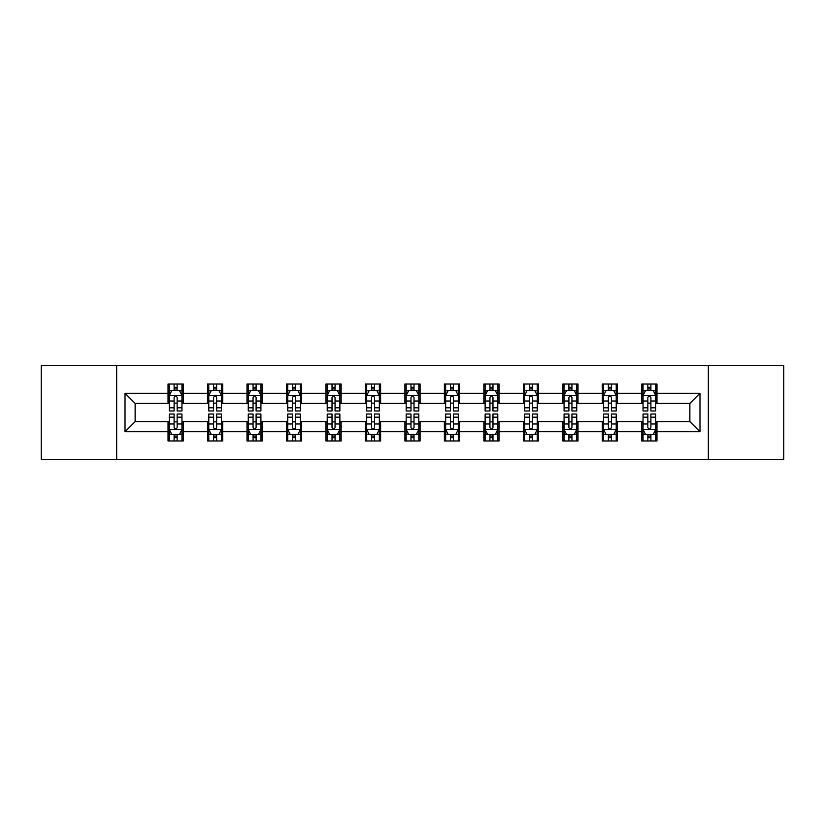 <?xml version="1.0" encoding="UTF-8"?>
<svg xmlns="http://www.w3.org/2000/svg" width="825" height="825" viewBox="0 0 825 825"><rect width="100%" height="100%" fill="white"/><g stroke="black" fill="none" stroke-linecap="round" stroke-linejoin="round"><path stroke-width="1.24" d="M708.335 459.319L783.75 459.319L783.75 365.681L708.335 365.681L708.335 459.319L116.665 459.319L116.665 365.681L41.25 365.681L41.25 459.319L116.665 459.319M708.335 365.681L116.665 365.681M656.968 393.267L656.968 384.027L641.778 384.027L641.778 393.267L617.482 393.267L617.482 384.027L602.302 384.027L602.302 393.267L578.005 393.267L578.005 384.027L562.825 384.027L562.825 393.267L538.529 393.267L538.529 384.027L523.339 384.027L523.339 393.267L499.053 393.267L499.053 384.027L483.863 384.027L483.863 393.267L459.566 393.267L459.566 384.027L444.386 384.027L444.386 393.267L420.09 393.267L420.09 384.027L404.91 384.027L404.91 393.267L380.614 393.267L380.614 384.027L365.434 384.027L365.434 393.267L341.137 393.267L341.137 384.027L325.947 384.027L325.947 393.267L301.661 393.267L301.661 384.027L286.471 384.027L286.471 393.267L262.175 393.267L262.175 384.027L246.995 384.027L246.995 393.267L222.698 393.267L222.698 384.027L207.518 384.027L207.518 393.267L183.222 393.267L183.222 384.027L168.032 384.027L168.032 393.267L125.018 393.267L125.018 431.733L135.135 421.606L168.032 421.606L168.032 440.973L183.222 440.973L183.222 421.606L207.518 421.606L207.518 440.973L222.698 440.973L222.698 421.606L246.995 421.606L246.995 440.973L262.175 440.973L262.175 421.606L286.471 421.606L286.471 440.973L301.661 440.973L301.661 421.606L325.947 421.606L325.947 440.973L341.137 440.973L341.137 421.606L365.434 421.606L365.434 440.973L380.614 440.973L380.614 421.606L404.91 421.606L404.91 440.973L420.09 440.973L420.09 421.606L444.386 421.606L444.386 440.973L459.566 440.973L459.566 421.606L483.863 421.606L483.863 440.973L499.053 440.973L499.053 421.606L523.339 421.606L523.339 440.973L538.529 440.973L538.529 421.606L562.825 421.606L562.825 440.973L578.005 440.973L578.005 421.606L602.302 421.606L602.302 440.973L617.482 440.973L617.482 421.606L641.778 421.606L641.778 440.973L656.968 440.973L656.968 421.606L689.865 421.606L689.865 403.394L656.968 403.394L656.968 393.267L699.982 393.267L699.982 431.733L656.968 431.733M641.778 431.733L617.482 431.733M602.302 431.733L578.005 431.733M562.825 431.733L538.529 431.733M523.339 431.733L499.053 431.733M483.863 431.733L459.566 431.733M444.386 431.733L420.09 431.733M404.91 431.733L380.614 431.733M365.434 431.733L341.137 431.733M325.947 431.733L301.661 431.733M286.471 431.733L262.175 431.733M246.995 431.733L222.698 431.733M207.518 431.733L183.222 431.733M168.032 431.733L125.018 431.733M641.778 393.267L641.778 403.394L617.482 403.394L617.482 393.267M602.302 393.267L602.302 403.394L578.005 403.394L578.005 393.267M562.825 393.267L562.825 403.394L538.529 403.394L538.529 393.267M523.339 393.267L523.339 403.394L499.053 403.394L499.053 393.267M483.863 393.267L483.863 403.394L459.566 403.394L459.566 393.267M444.386 393.267L444.386 403.394L420.09 403.394L420.09 393.267M404.91 393.267L404.91 403.394L380.614 403.394L380.614 393.267M365.434 393.267L365.434 403.394L341.137 403.394L341.137 393.267M325.947 393.267L325.947 403.394L301.661 403.394L301.661 393.267M286.471 393.267L286.471 403.394L262.175 403.394L262.175 393.267M246.995 393.267L246.995 403.394L222.698 403.394L222.698 393.267M207.518 393.267L207.518 403.394L183.222 403.394L183.222 393.267M168.032 393.267L168.032 403.394L135.135 403.394L125.018 393.267M135.135 403.394L135.135 421.606M699.982 431.733L689.865 421.606M689.865 403.394L699.982 393.267M168.032 390.359L169.3 390.359M174.106 390.359L177.148 390.359M181.954 390.359L183.222 390.359M168.032 403.136L169.3 403.136M174.106 403.136L177.148 403.136M181.954 403.136L183.222 403.136M168.032 421.864L169.3 421.864M174.106 421.864L177.148 421.864M181.954 421.864L183.222 421.864M168.032 434.641L169.3 434.641M174.106 434.641L177.148 434.641M181.954 434.641L183.222 434.641M207.518 421.864L208.777 421.864M213.593 421.864L216.624 421.864M221.43 421.864L222.698 421.864M207.518 434.641L208.777 434.641M213.593 434.641L216.624 434.641M221.43 434.641L222.698 434.641M207.518 390.359L208.777 390.359M213.593 390.359L216.624 390.359M221.43 390.359L222.698 390.359M207.518 403.136L208.777 403.136M213.593 403.136L216.624 403.136M221.43 403.136L222.698 403.136M246.995 421.864L248.263 421.864M253.069 421.864L256.101 421.864M260.917 421.864L262.175 421.864M246.995 434.641L248.263 434.641M253.069 434.641L256.101 434.641M260.917 434.641L262.175 434.641M246.995 390.359L248.263 390.359M253.069 390.359L256.101 390.359M260.917 390.359L262.175 390.359M246.995 403.136L248.263 403.136M253.069 403.136L256.101 403.136M260.917 403.136L262.175 403.136M286.471 421.864L287.739 421.864M292.545 421.864L295.587 421.864M300.393 421.864L301.661 421.864M286.471 434.641L287.739 434.641M292.545 434.641L295.587 434.641M300.393 434.641L301.661 434.641M286.471 390.359L287.739 390.359M292.545 390.359L295.587 390.359M300.393 390.359L301.661 390.359M286.471 403.136L287.739 403.136M292.545 403.136L295.587 403.136M300.393 403.136L301.661 403.136M325.947 421.864L327.216 421.864M332.021 421.864L335.063 421.864M339.869 421.864L341.137 421.864M325.947 434.641L327.216 434.641M332.021 434.641L335.063 434.641M339.869 434.641L341.137 434.641M325.947 390.359L327.216 390.359M332.021 390.359L335.063 390.359M339.869 390.359L341.137 390.359M325.947 403.136L327.216 403.136M332.021 403.136L335.063 403.136M339.869 403.136L341.137 403.136M365.434 421.864L366.692 421.864M371.508 421.864L374.54 421.864M379.345 421.864L380.614 421.864M365.434 434.641L366.692 434.641M371.508 434.641L374.54 434.641M379.345 434.641L380.614 434.641M365.434 390.359L366.692 390.359M371.508 390.359L374.54 390.359M379.345 390.359L380.614 390.359M365.434 403.136L366.692 403.136M371.508 403.136L374.54 403.136M379.345 403.136L380.614 403.136M404.91 421.864L406.178 421.864M410.984 421.864L414.016 421.864M418.822 421.864L420.09 421.864M404.91 434.641L406.178 434.641M410.984 434.641L414.016 434.641M418.822 434.641L420.09 434.641M404.91 390.359L406.178 390.359M410.984 390.359L414.016 390.359M418.822 390.359L420.09 390.359M404.91 403.136L406.178 403.136M410.984 403.136L414.016 403.136M418.822 403.136L420.09 403.136M444.386 421.864L445.655 421.864M450.46 421.864L453.492 421.864M458.308 421.864L459.566 421.864M444.386 434.641L445.655 434.641M450.46 434.641L453.492 434.641M458.308 434.641L459.566 434.641M444.386 390.359L445.655 390.359M450.46 390.359L453.492 390.359M458.308 390.359L459.566 390.359M444.386 403.136L445.655 403.136M450.46 403.136L453.492 403.136M458.308 403.136L459.566 403.136M483.863 421.864L485.131 421.864M489.937 421.864L492.979 421.864M497.784 421.864L499.053 421.864M483.863 434.641L485.131 434.641M489.937 434.641L492.979 434.641M497.784 434.641L499.053 434.641M483.863 390.359L485.131 390.359M489.937 390.359L492.979 390.359M497.784 390.359L499.053 390.359M483.863 403.136L485.131 403.136M489.937 403.136L492.979 403.136M497.784 403.136L499.053 403.136M523.339 421.864L524.607 421.864M529.413 421.864L532.455 421.864M537.261 421.864L538.529 421.864M523.339 434.641L524.607 434.641M529.413 434.641L532.455 434.641M537.261 434.641L538.529 434.641M523.339 390.359L524.607 390.359M529.413 390.359L532.455 390.359M537.261 390.359L538.529 390.359M523.339 403.136L524.607 403.136M529.413 403.136L532.455 403.136M537.261 403.136L538.529 403.136M562.825 421.864L564.083 421.864M568.899 421.864L571.931 421.864M576.737 421.864L578.005 421.864M562.825 434.641L564.083 434.641M568.899 434.641L571.931 434.641M576.737 434.641L578.005 434.641M562.825 390.359L564.083 390.359M568.899 390.359L571.931 390.359M576.737 390.359L578.005 390.359M562.825 403.136L564.083 403.136M568.899 403.136L571.931 403.136M576.737 403.136L578.005 403.136M602.302 421.864L603.57 421.864M608.376 421.864L611.408 421.864M616.223 421.864L617.482 421.864M602.302 434.641L603.57 434.641M608.376 434.641L611.408 434.641M616.223 434.641L617.482 434.641M602.302 390.359L603.57 390.359M608.376 390.359L611.408 390.359M616.223 390.359L617.482 390.359M602.302 403.136L603.57 403.136M608.376 403.136L611.408 403.136M616.223 403.136L617.482 403.136M641.778 421.864L643.046 421.864M647.852 421.864L650.894 421.864M655.7 421.864L656.968 421.864M641.778 434.641L643.046 434.641M647.852 434.641L650.894 434.641M655.7 434.641L656.968 434.641M641.778 390.359L643.046 390.359M647.852 390.359L650.894 390.359M655.7 390.359L656.968 390.359M641.778 403.136L643.046 403.136M647.852 403.136L650.894 403.136M655.7 403.136L656.968 403.136M177.148 387.317L174.106 387.317M181.954 407.808L177.148 407.808L177.148 410.984L181.954 410.984L181.954 395.546L179.427 390.483L171.837 390.483L169.3 395.546L169.3 410.984L174.106 410.984L174.106 407.808L169.3 407.808M169.3 395.546L169.3 384.027M181.954 395.546L181.954 384.027M174.106 390.483L174.106 384.027M177.148 384.027L177.148 390.483M177.148 407.808L177.148 397.444C176.138 395.495 175.127 395.495 174.106 397.444L174.106 407.808M174.106 437.683L177.148 437.683M169.3 417.192L174.106 417.192L174.106 414.016L169.3 414.016L169.3 429.454L171.837 434.517L179.427 434.517L181.954 429.454L181.954 414.016L177.148 414.016L177.148 417.192L181.954 417.192M181.954 429.454L181.954 440.973M169.3 429.454L169.3 440.973M177.148 434.517L177.148 440.973M174.106 440.973L174.106 434.517M174.106 417.192L174.106 427.556C175.117 429.505 176.138 429.505 177.148 427.556L177.148 417.192M216.624 387.317L213.593 387.317M221.43 407.808L216.624 407.808L216.624 410.984L221.43 410.984L221.43 395.546L218.903 390.483L211.313 390.483L208.777 395.546L208.777 410.984L213.593 410.984L213.593 407.808L208.777 407.808M208.777 395.546L208.777 384.027M221.43 395.546L221.43 384.027M213.593 390.483L213.593 384.027M216.624 384.027L216.624 390.483M216.624 407.808L216.624 397.444C215.614 395.495 214.603 395.495 213.593 397.444L213.593 407.808M256.101 387.317L253.069 387.317M260.917 407.808L256.101 407.808L256.101 410.984L260.917 410.984L260.917 395.546L258.38 390.483L250.79 390.483L248.263 395.546L248.263 410.984L253.069 410.984L253.069 407.808L248.263 407.808M248.263 395.546L248.263 384.027M260.917 395.546L260.917 384.027M253.069 390.483L253.069 384.027M256.101 384.027L256.101 390.483M256.101 407.808L256.101 397.444C255.09 395.495 254.079 395.495 253.069 397.444L253.069 407.808M213.593 437.683L216.624 437.683M208.777 417.192L213.593 417.192L213.593 414.016L208.777 414.016L208.777 429.454L211.313 434.517L218.903 434.517L221.43 429.454L221.43 414.016L216.624 414.016L216.624 417.192L221.43 417.192M221.43 429.454L221.43 440.973M208.777 429.454L208.777 440.973M216.624 434.517L216.624 440.973M213.593 440.973L213.593 434.517M213.593 417.192L213.593 427.556C214.603 429.505 215.614 429.505 216.624 427.556L216.624 417.192M253.069 437.683L256.101 437.683M248.263 417.192L253.069 417.192L253.069 414.016L248.263 414.016L248.263 429.454L250.79 434.517L258.38 434.517L260.917 429.454L260.917 414.016L256.101 414.016L256.101 417.192L260.917 417.192M260.917 429.454L260.917 440.973M248.263 429.454L248.263 440.973M256.101 434.517L256.101 440.973M253.069 440.973L253.069 434.517M253.069 417.192L253.069 427.556C254.079 429.505 255.09 429.505 256.101 427.556L256.101 417.192M295.587 387.317L292.545 387.317M300.393 407.808L295.587 407.808L295.587 410.984L300.393 410.984L300.393 395.546L297.856 390.483L290.266 390.483L287.739 395.546L287.739 410.984L292.545 410.984L292.545 407.808L287.739 407.808M287.739 395.546L287.739 384.027M300.393 395.546L300.393 384.027M292.545 390.483L292.545 384.027M295.587 384.027L295.587 390.483M295.587 407.808L295.587 397.444C294.577 395.495 293.556 395.495 292.545 397.444L292.545 407.808M335.063 387.317L332.021 387.317M339.869 407.808L335.063 407.808L335.063 410.984L339.869 410.984L339.869 395.546L337.343 390.483L329.742 390.483L327.216 395.546L327.216 410.984L332.021 410.984L332.021 407.808L327.216 407.808M327.216 395.546L327.216 384.027M339.869 395.546L339.869 384.027M332.021 390.483L332.021 384.027M335.063 384.027L335.063 390.483M335.063 407.808L335.063 397.444C334.053 395.495 333.042 395.495 332.021 397.444L332.021 407.808M374.54 387.317L371.508 387.317M379.345 407.808L374.54 407.808L374.54 410.984L379.345 410.984L379.345 395.546L376.819 390.483L369.229 390.483L366.692 395.546L366.692 410.984L371.508 410.984L371.508 407.808L366.692 407.808M366.692 395.546L366.692 384.027M379.345 395.546L379.345 384.027M371.508 390.483L371.508 384.027M374.54 384.027L374.54 390.483M374.54 407.808L374.54 397.444C373.529 395.495 372.518 395.495 371.508 397.444L371.508 407.808M292.545 437.683L295.587 437.683M287.739 417.192L292.545 417.192L292.545 414.016L287.739 414.016L287.739 429.454L290.266 434.517L297.856 434.517L300.393 429.454L300.393 414.016L295.587 414.016L295.587 417.192L300.393 417.192M300.393 429.454L300.393 440.973M287.739 429.454L287.739 440.973M295.587 434.517L295.587 440.973M292.545 440.973L292.545 434.517M292.545 417.192L292.545 427.556C293.556 429.505 294.566 429.505 295.587 427.556L295.587 417.192M332.021 437.683L335.063 437.683M327.216 417.192L332.021 417.192L332.021 414.016L327.216 414.016L327.216 429.454L329.742 434.517L337.343 434.517L339.869 429.454L339.869 414.016L335.063 414.016L335.063 417.192L339.869 417.192M339.869 429.454L339.869 440.973M327.216 429.454L327.216 440.973M335.063 434.517L335.063 440.973M332.021 440.973L332.021 434.517M332.021 417.192L332.021 427.556C333.032 429.505 334.053 429.505 335.063 427.556L335.063 417.192M371.508 437.683L374.54 437.683M366.692 417.192L371.508 417.192L371.508 414.016L366.692 414.016L366.692 429.454L369.229 434.517L376.819 434.517L379.345 429.454L379.345 414.016L374.54 414.016L374.54 417.192L379.345 417.192M379.345 429.454L379.345 440.973M366.692 429.454L366.692 440.973M374.54 434.517L374.54 440.973M371.508 440.973L371.508 434.517M371.508 417.192L371.508 427.556C372.518 429.505 373.529 429.505 374.54 427.556L374.54 417.192M414.016 387.317L410.984 387.317M418.822 407.808L414.016 407.808L414.016 410.984L418.822 410.984L418.822 395.546L416.295 390.483L408.705 390.483L406.178 395.546L406.178 410.984L410.984 410.984L410.984 407.808L406.178 407.808M406.178 395.546L406.178 384.027M418.822 395.546L418.822 384.027M410.984 390.483L410.984 384.027M414.016 384.027L414.016 390.483M414.016 407.808L414.016 397.444C413.005 395.495 411.995 395.495 410.984 397.444L410.984 407.808M410.984 437.683L414.016 437.683M406.178 417.192L410.984 417.192L410.984 414.016L406.178 414.016L406.178 429.454L408.705 434.517L416.295 434.517L418.822 429.454L418.822 414.016L414.016 414.016L414.016 417.192L418.822 417.192M418.822 429.454L418.822 440.973M406.178 429.454L406.178 440.973M414.016 434.517L414.016 440.973M410.984 440.973L410.984 434.517M410.984 417.192L410.984 427.556C411.995 429.505 413.005 429.505 414.016 427.556L414.016 417.192M453.492 387.317L450.46 387.317M458.308 407.808L453.492 407.808L453.492 410.984L458.308 410.984L458.308 395.546L455.771 390.483L448.181 390.483L445.655 395.546L445.655 410.984L450.46 410.984L450.46 407.808L445.655 407.808M445.655 395.546L445.655 384.027M458.308 395.546L458.308 384.027M450.46 390.483L450.46 384.027M453.492 384.027L453.492 390.483M453.492 407.808L453.492 397.444C452.482 395.495 451.471 395.495 450.46 397.444L450.46 407.808M450.46 437.683L453.492 437.683M445.655 417.192L450.46 417.192L450.46 414.016L445.655 414.016L445.655 429.454L448.181 434.517L455.771 434.517L458.308 429.454L458.308 414.016L453.492 414.016L453.492 417.192L458.308 417.192M458.308 429.454L458.308 440.973M445.655 429.454L445.655 440.973M453.492 434.517L453.492 440.973M450.46 440.973L450.46 434.517M450.46 417.192L450.46 427.556C451.471 429.505 452.482 429.505 453.492 427.556L453.492 417.192M492.979 387.317L489.937 387.317M497.784 407.808L492.979 407.808L492.979 410.984L497.784 410.984L497.784 395.546L495.258 390.483L487.657 390.483L485.131 395.546L485.131 410.984L489.937 410.984L489.937 407.808L485.131 407.808M485.131 395.546L485.131 384.027M497.784 395.546L497.784 384.027M489.937 390.483L489.937 384.027M492.979 384.027L492.979 390.483M492.979 407.808L492.979 397.444C491.968 395.495 490.947 395.495 489.937 397.444L489.937 407.808M489.937 437.683L492.979 437.683M485.131 417.192L489.937 417.192L489.937 414.016L485.131 414.016L485.131 429.454L487.657 434.517L495.258 434.517L497.784 429.454L497.784 414.016L492.979 414.016L492.979 417.192L497.784 417.192M497.784 429.454L497.784 440.973M485.131 429.454L485.131 440.973M492.979 434.517L492.979 440.973M489.937 440.973L489.937 434.517M489.937 417.192L489.937 427.556C490.947 429.505 491.958 429.505 492.979 427.556L492.979 417.192M532.455 387.317L529.413 387.317M537.261 407.808L532.455 407.808L532.455 410.984L537.261 410.984L537.261 395.546L534.734 390.483L527.144 390.483L524.607 395.546L524.607 410.984L529.413 410.984L529.413 407.808L524.607 407.808M524.607 395.546L524.607 384.027M537.261 395.546L537.261 384.027M529.413 390.483L529.413 384.027M532.455 384.027L532.455 390.483M532.455 407.808L532.455 397.444C531.444 395.495 530.434 395.495 529.413 397.444L529.413 407.808M529.413 437.683L532.455 437.683M524.607 417.192L529.413 417.192L529.413 414.016L524.607 414.016L524.607 429.454L527.144 434.517L534.734 434.517L537.261 429.454L537.261 414.016L532.455 414.016L532.455 417.192L537.261 417.192M537.261 429.454L537.261 440.973M524.607 429.454L524.607 440.973M532.455 434.517L532.455 440.973M529.413 440.973L529.413 434.517M529.413 417.192L529.413 427.556C530.423 429.505 531.444 429.505 532.455 427.556L532.455 417.192M571.931 387.317L568.899 387.317M576.737 407.808L571.931 407.808L571.931 410.984L576.737 410.984L576.737 395.546L574.21 390.483L566.62 390.483L564.083 395.546L564.083 410.984L568.899 410.984L568.899 407.808L564.083 407.808M564.083 395.546L564.083 384.027M576.737 395.546L576.737 384.027M568.899 390.483L568.899 384.027M571.931 384.027L571.931 390.483M571.931 407.808L571.931 397.444C570.921 395.495 569.91 395.495 568.899 397.444L568.899 407.808M568.899 437.683L571.931 437.683M564.083 417.192L568.899 417.192L568.899 414.016L564.083 414.016L564.083 429.454L566.62 434.517L574.21 434.517L576.737 429.454L576.737 414.016L571.931 414.016L571.931 417.192L576.737 417.192M576.737 429.454L576.737 440.973M564.083 429.454L564.083 440.973M571.931 434.517L571.931 440.973M568.899 440.973L568.899 434.517M568.899 417.192L568.899 427.556C569.91 429.505 570.921 429.505 571.931 427.556L571.931 417.192M611.408 387.317L608.376 387.317M616.223 407.808L611.408 407.808L611.408 410.984L616.223 410.984L616.223 395.546L613.687 390.483L606.097 390.483L603.57 395.546L603.57 410.984L608.376 410.984L608.376 407.808L603.57 407.808M603.57 395.546L603.57 384.027M616.223 395.546L616.223 384.027M608.376 390.483L608.376 384.027M611.408 384.027L611.408 390.483M611.408 407.808L611.408 397.444C610.397 395.495 609.386 395.495 608.376 397.444L608.376 407.808M608.376 437.683L611.408 437.683M603.57 417.192L608.376 417.192L608.376 414.016L603.57 414.016L603.57 429.454L606.097 434.517L613.687 434.517L616.223 429.454L616.223 414.016L611.408 414.016L611.408 417.192L616.223 417.192M616.223 429.454L616.223 440.973M603.57 429.454L603.57 440.973M611.408 434.517L611.408 440.973M608.376 440.973L608.376 434.517M608.376 417.192L608.376 427.556C609.386 429.505 610.397 429.505 611.408 427.556L611.408 417.192M650.894 387.317L647.852 387.317M655.7 407.808L650.894 407.808L650.894 410.984L655.7 410.984L655.7 395.546L653.163 390.483L645.573 390.483L643.046 395.546L643.046 410.984L647.852 410.984L647.852 407.808L643.046 407.808M643.046 395.546L643.046 384.027M655.7 395.546L655.7 384.027M647.852 390.483L647.852 384.027M650.894 384.027L650.894 390.483M650.894 407.808L650.894 397.444C649.883 395.495 648.863 395.495 647.852 397.444L647.852 407.808M647.852 437.683L650.894 437.683M643.046 417.192L647.852 417.192L647.852 414.016L643.046 414.016L643.046 429.454L645.573 434.517L653.163 434.517L655.7 429.454L655.7 414.016L650.894 414.016L650.894 417.192L655.7 417.192M655.7 429.454L655.7 440.973M643.046 429.454L643.046 440.973M650.894 434.517L650.894 440.973M647.852 440.973L647.852 434.517M647.852 417.192L647.852 427.556C648.863 429.505 649.873 429.505 650.894 427.556L650.894 417.192M181.892 395.423L169.362 395.423M169.3 390.782L171.682 390.782M179.572 390.782L181.954 390.782M174.106 401.022L169.3 401.022M181.954 401.022L177.148 401.022M177.148 388.926L174.106 388.926M169.362 429.577L181.892 429.577M181.954 434.218L179.572 434.218M171.682 434.218L169.3 434.218M177.148 423.978L181.954 423.978M169.3 423.978L174.106 423.978M174.106 436.074L177.148 436.074M221.368 395.423L208.849 395.423M208.777 390.782L211.159 390.782M219.058 390.782L221.43 390.782M213.593 401.022L208.777 401.022M221.43 401.022L216.624 401.022M216.624 388.926L213.593 388.926M260.844 395.423L248.325 395.423M248.263 390.782L250.635 390.782M258.534 390.782L260.917 390.782M253.069 401.022L248.263 401.022M260.917 401.022L256.101 401.022M256.101 388.926L253.069 388.926M208.849 429.577L221.368 429.577M221.43 434.218L219.058 434.218M211.159 434.218L208.777 434.218M216.624 423.978L221.43 423.978M208.777 423.978L213.593 423.978M213.593 436.074L216.624 436.074M248.325 429.577L260.844 429.577M260.917 434.218L258.534 434.218M250.635 434.218L248.263 434.218M256.101 423.978L260.917 423.978M248.263 423.978L253.069 423.978M253.069 436.074L256.101 436.074M300.331 395.423L287.801 395.423M287.739 390.782L290.122 390.782M298.011 390.782L300.393 390.782M292.545 401.022L287.739 401.022M300.393 401.022L295.587 401.022M295.587 388.926L292.545 388.926M339.807 395.423L327.278 395.423M327.216 390.782L329.598 390.782M337.487 390.782L339.869 390.782M332.021 401.022L327.216 401.022M339.869 401.022L335.063 401.022M335.063 388.926L332.021 388.926M379.283 395.423L366.754 395.423M366.692 390.782L369.074 390.782M376.973 390.782L379.345 390.782M371.508 401.022L366.692 401.022M379.345 401.022L374.54 401.022M374.54 388.926L371.508 388.926M287.801 429.577L300.331 429.577M300.393 434.218L298.011 434.218M290.122 434.218L287.739 434.218M295.587 423.978L300.393 423.978M287.739 423.978L292.545 423.978M292.545 436.074L295.587 436.074M327.278 429.577L339.807 429.577M339.869 434.218L337.487 434.218M329.598 434.218L327.216 434.218M335.063 423.978L339.869 423.978M327.216 423.978L332.021 423.978M332.021 436.074L335.063 436.074M366.754 429.577L379.283 429.577M379.345 434.218L376.973 434.218M369.074 434.218L366.692 434.218M374.54 423.978L379.345 423.978M366.692 423.978L371.508 423.978M371.508 436.074L374.54 436.074M418.76 395.423L406.24 395.423M406.178 390.782L408.55 390.782M416.45 390.782L418.822 390.782M410.984 401.022L406.178 401.022M418.822 401.022L414.016 401.022M414.016 388.926L410.984 388.926M406.24 429.577L418.76 429.577M418.822 434.218L416.45 434.218M408.55 434.218L406.178 434.218M414.016 423.978L418.822 423.978M406.178 423.978L410.984 423.978M410.984 436.074L414.016 436.074M458.246 395.423L445.717 395.423M445.655 390.782L448.027 390.782M455.926 390.782L458.308 390.782M450.46 401.022L445.655 401.022M458.308 401.022L453.492 401.022M453.492 388.926L450.46 388.926M445.717 429.577L458.246 429.577M458.308 434.218L455.926 434.218M448.027 434.218L445.655 434.218M453.492 423.978L458.308 423.978M445.655 423.978L450.46 423.978M450.46 436.074L453.492 436.074M497.722 395.423L485.193 395.423M485.131 390.782L487.513 390.782M495.402 390.782L497.784 390.782M489.937 401.022L485.131 401.022M497.784 401.022L492.979 401.022M492.979 388.926L489.937 388.926M485.193 429.577L497.722 429.577M497.784 434.218L495.402 434.218M487.513 434.218L485.131 434.218M492.979 423.978L497.784 423.978M485.131 423.978L489.937 423.978M489.937 436.074L492.979 436.074M537.199 395.423L524.669 395.423M524.607 390.782L526.989 390.782M534.878 390.782L537.261 390.782M529.413 401.022L524.607 401.022M537.261 401.022L532.455 401.022M532.455 388.926L529.413 388.926M524.669 429.577L537.199 429.577M537.261 434.218L534.878 434.218M526.989 434.218L524.607 434.218M532.455 423.978L537.261 423.978M524.607 423.978L529.413 423.978M529.413 436.074L532.455 436.074M576.675 395.423L564.156 395.423M564.083 390.782L566.466 390.782M574.365 390.782L576.737 390.782M568.899 401.022L564.083 401.022M576.737 401.022L571.931 401.022M571.931 388.926L568.899 388.926M564.156 429.577L576.675 429.577M576.737 434.218L574.365 434.218M566.466 434.218L564.083 434.218M571.931 423.978L576.737 423.978M564.083 423.978L568.899 423.978M568.899 436.074L571.931 436.074M616.151 395.423L603.632 395.423M603.57 390.782L605.942 390.782M613.841 390.782L616.223 390.782M608.376 401.022L603.57 401.022M616.223 401.022L611.408 401.022M611.408 388.926L608.376 388.926M603.632 429.577L616.151 429.577M616.223 434.218L613.841 434.218M605.942 434.218L603.57 434.218M611.408 423.978L616.223 423.978M603.57 423.978L608.376 423.978M608.376 436.074L611.408 436.074M655.638 395.423L643.108 395.423M643.046 390.782L645.428 390.782M653.317 390.782L655.7 390.782M647.852 401.022L643.046 401.022M655.7 401.022L650.894 401.022M650.894 388.926L647.852 388.926M643.108 429.577L655.638 429.577M655.7 434.218L653.317 434.218M645.428 434.218L643.046 434.218M650.894 423.978L655.7 423.978M643.046 423.978L647.852 423.978M647.852 436.074L650.894 436.074"/></g></svg>
